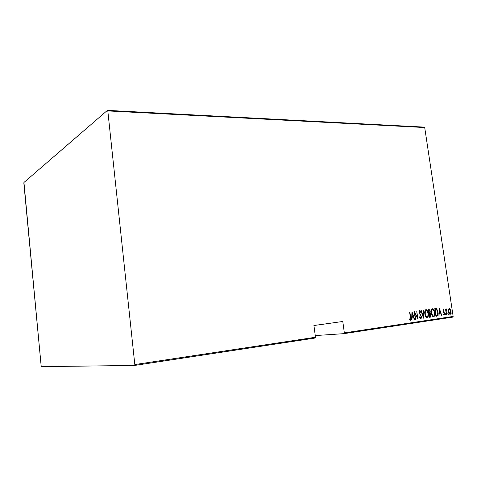 <?xml version="1.0" encoding="UTF-8"?>
<svg xmlns="http://www.w3.org/2000/svg" width="477" height="477" viewBox="0 0 477 477"><rect width="100%" height="100%" fill="white"/><g stroke="black" fill="none" stroke-linecap="round" stroke-linejoin="round"><path stroke-width="0.72" d="M315.255 335.569L343.971 333.65L452.745 317.127L453.15 316.436L344.34 332.886L342.796 321.48L313.932 325.517L315.476 337.251L134.818 364.565L107.808 110.926L424.709 127.544L453.15 316.436L424.709 127.544L424.148 127.109L107.414 110.366L23.951 182.476L41.225 366.634L134.568 365.448L315.118 338.032L315.476 337.251L313.932 325.517L342.796 321.48L344.34 332.886L453.15 316.436L452.745 317.127L343.971 333.65L344.34 332.886L343.971 333.65L315.255 335.569M448.523 309.621L448.696 312.548L449.823 314.289L450.449 314.194L450.938 313.115L450.705 310.283L449.578 308.601L449.012 308.685L448.523 309.621L448.499 311.642L450.145 314.325C450.944 313.747 451.206 312.733 450.932 311.284L450.312 309.358L449.322 308.571L448.523 309.621M446.4 314.778L446.162 310.569L446.734 309.132L446.436 308.977L445.959 309.984L445.566 309.203L446.4 314.778L446.162 310.944L446.734 309.132L446.436 308.977L445.959 309.984L445.566 309.203L446.4 314.778M443.294 309.424L442.936 311.195L444.29 313.872L444.075 314.498L443.407 314.021L443.294 314.564L444.087 315.225L444.564 313.765L443.193 311.04L443.306 310.145L443.908 310.634L444.033 310.128L443.509 309.484L442.9 310.98L444.266 313.574L443.974 314.534L443.407 314.021L443.294 314.564L444.087 315.225L444.534 313.502L443.169 310.909L443.389 310.11L443.908 310.634L444.033 310.128L443.294 309.424M436.932 316.185L437.713 315.738L438.065 314.659L437.689 310.682L436.503 308.655L434.786 308.613L435.93 316.329L436.932 316.185C438.083 315.524 438.441 314.188 438.011 312.185L436.503 308.655L434.786 308.613L435.93 316.329L436.932 316.185M429.479 317.288L430.803 316.865L431.101 315.172L430.117 312.912L430.093 310.545L429.073 309.418L428.334 309.513L429.479 317.288L430.349 317.157L431.053 314.802L430.117 312.912L430.236 311.213L429.026 309.424L428.334 309.513L429.479 317.288M423.51 318.171L423.862 310.139L423.552 310.187L423.326 316.662L421.245 310.509L420.929 310.551L423.582 318.165L423.862 310.139L423.552 310.187L423.326 316.662L421.245 310.509L420.929 310.551L423.504 318.171M415.652 319.34L414.746 313.133L417.9 319.006L416.749 311.135L417.363 317.378L414.209 311.493L415.36 319.381L414.746 313.133L417.9 319.006L416.749 311.135L417.363 317.378L414.209 311.493L415.652 319.34M410.369 317.408L410.423 319.28L410.065 319.512L409.415 318.91L409.326 319.548L410.357 320.323L410.846 319.101L409.898 312.095L410.369 317.408L410.184 319.524L409.415 318.91L409.326 319.548L410.28 320.341L410.673 317.443L409.606 312.137L410.369 317.408M411.949 311.809L411.633 319.936L411.955 319.888L412.056 317.277L413.476 317.074L414.31 319.536L414.632 319.489L412.021 311.797L411.633 319.936L411.955 319.888L412.056 317.277L413.476 317.074L414.31 319.536L414.632 319.489L411.949 311.809M420.738 318.791L421.269 318.195L421.364 316.525L419.426 312.93L419.414 311.481L419.867 311.433L420.392 312.268L420.595 311.749L419.539 310.539L419.009 311.314L419.068 312.787L420.845 315.804L421.102 317.068L420.625 317.986L419.706 316.782L419.48 317.223L420.738 318.791L421.364 316.525L419.295 312.411L419.623 311.35L420.392 312.268L420.595 311.749L419.539 310.539L419.009 312.483L421.078 316.561L420.625 317.986L419.706 316.782L419.48 317.223L420.738 318.791M424.87 314.015L426.277 317.473L427.291 317.807L428.066 316.913L428.155 312.84L427.541 310.998L426.414 309.71L425.52 309.853L424.977 310.819L424.87 314.015C425.073 315.995 425.812 317.271 427.088 317.843L427.177 317.831C428.298 316.961 428.662 315.512 428.268 313.49C428.06 311.421 427.285 310.139 425.943 309.645C424.834 310.527 424.476 311.988 424.87 314.015M431.375 313.079L432.77 316.507L433.772 316.847L434.535 315.953L434.619 311.91L434.004 310.086L432.895 308.804L432.21 308.81L431.578 309.627L431.375 313.079C431.584 315.047 432.317 316.311 433.581 316.877L433.659 316.871C434.768 316.007 435.119 314.57 434.732 312.56C434.523 310.503 433.754 309.227 432.43 308.738C431.333 309.615 430.981 311.064 431.375 313.079M439.156 308.005L438.918 315.887L439.293 313.311L440.635 313.115L441.744 315.47L439.222 307.993L438.918 315.887L439.293 313.311L440.635 313.115L441.744 315.47L439.156 308.005M445.297 314.391L445.733 314.957L445.613 313.771L445.279 314.188L445.667 314.987L445.476 313.717L445.297 314.391M447.814 314.021L448.302 314.522L448.064 313.353L447.802 313.92L448.183 314.617L447.992 313.341L447.814 314.021M451.868 313.419L452.303 313.985L452.184 312.805L451.856 313.317L452.238 314.015L452.047 312.751L451.868 313.419M23.85 183.21L41.225 366.634L134.568 365.448L134.818 364.565L107.808 110.926L107.414 110.366L23.951 182.476L23.85 183.21M410.375 317.473L410.673 317.443L410.375 317.473M410.506 318.869L410.095 320.329L410.506 318.869M409.797 319.554L409.367 319.244L409.862 319.554M411.925 312.495L412.206 313.323L411.925 312.495M413.207 316.281L413.476 317.074L413.148 317.098L413.476 317.074L413.207 316.281L411.77 316.472L412.086 316.448L412.206 313.323L413.207 316.281L412.086 316.448L412.206 313.323L411.889 313.353L412.206 313.323L413.207 316.281M414.31 319.536L414.632 319.489L414.304 319.518M413.148 317.098L411.734 317.306L413.148 317.098M411.633 319.912L411.955 319.888L411.633 319.912M414.316 312.226L417.363 317.378L414.316 312.226M417.327 317.384L417.464 318.314L417.327 317.384M420.136 317.986L419.522 317.145L420.291 318.01M419.396 310.593L420.595 311.749L420.213 311.91L419.396 310.593M419.289 311.38L418.961 311.851L419.235 311.398M419.331 313.425L419.605 313.783M421.084 317.259L420.541 318.779L421.084 317.259M423.004 316.686L423.326 316.662L423.004 316.686M423.302 316.662L423.278 317.485L423.302 316.662M425.824 309.674L427.607 312.024L426.897 310.497L425.824 309.674M427.273 317.664L428.042 315.255L427.07 317.795M426.718 317.062L426.975 317.044C425.931 316.597 425.323 315.571 425.15 313.973L425.15 313.973C424.84 312.316 425.144 311.135 426.08 310.444L426.128 310.438C427.195 310.879 427.815 311.91 427.988 313.526C428.304 315.19 427.994 316.358 427.046 317.038L426.718 317.062M426.623 317.074L425.204 315.512L426.641 317.068M426.128 310.438L424.763 312.274L425.657 310.491M425.746 310.473L426.08 310.444L425.746 310.473M428.799 309.454L429.771 310.61L428.799 309.454M429.962 312.036L429.789 312.942L430.57 314.134L429.789 312.942L429.962 312.036M430.785 315.583L430.021 317.187L430.349 317.157L429.473 317.265L430.475 316.895L430.785 315.583M429.073 313.562L429.395 313.532M428.447 310.3L429.175 310.211L429.956 311.266L429.294 312.733L428.817 312.787L428.447 310.3M429.217 313.556L430.015 313.538L430.773 314.844L430.063 316.388L429.36 316.472L428.93 313.586L430.015 313.538L430.683 314.426L430.773 315.661L430.254 316.346L429.64 316.448L429.217 313.556M429.121 310.217L429.694 310.479L429.986 311.863L429.801 312.483L429.097 312.763L428.847 310.247M432.305 308.768L434.046 311.028L433.366 309.585L432.305 308.768M434.452 312.584L434.452 312.584C434.768 314.248 434.464 315.404 433.533 316.078L433.462 316.084C432.43 315.643 431.828 314.623 431.655 313.037L431.655 313.037C431.345 311.392 431.643 310.223 432.561 309.531L432.615 309.525C433.665 309.961 434.279 310.986 434.452 312.596L434.148 315.595L433.343 316.084L432.508 315.44L431.566 311.976L431.864 310.205L432.561 309.531L432.234 309.561L433.593 310.181L434.452 312.596M433.754 316.704L434.499 314.409L433.551 316.835M433.199 316.108L432.478 315.822L431.739 314.647L433.199 316.108M431.274 311.26L432.234 309.561L431.274 311.26M432.585 309.531L432.234 309.561M435.406 308.524L436.503 308.655L436.169 308.691L437.32 310.587L436.497 308.971L435.406 308.524M435.412 309.334L436.843 309.746L438.011 312.185L437.367 315.112L436.091 315.5L434.899 309.388L436.443 309.406L437.737 312.226L437.552 314.85L435.811 315.524L435.412 309.334L435.078 309.364M436.962 316.108L437.51 315.53L437.797 313.967L436.813 316.162M439.132 308.738L439.383 309.478L439.132 308.738M440.354 312.352L440.611 313.121L440.354 312.352M440.307 313.145L438.995 313.341L440.307 313.145M438.918 315.869L439.216 315.846L438.918 315.869M439.412 309.478L440.378 312.352L439.019 312.53L439.412 309.478L439.108 309.507L440.378 312.352L439.317 312.507L439.412 309.478M442.996 311.439L443.324 311.409L442.996 311.439M443.002 311.451L444.296 312.656L444.087 313.025L443.002 311.451M444.248 314.188L443.884 315.202L444.248 314.188M443.598 314.57L443.974 314.534M445.333 313.854L445.84 314.313L445.47 314.874L445.333 313.854M446.275 309.06L446.734 309.132L446.347 309.68L446.275 309.06M445.923 309.984L445.828 310.956L445.923 309.984M445.828 310.974L446.162 310.944L445.828 310.974M447.849 313.49L448.356 313.938L447.992 314.498L447.849 313.49M449.143 308.607L450.312 309.358L449.978 309.394L450.282 310.05L449.143 308.607M450.652 312.799L449.936 314.319L450.652 312.799M449.71 313.669L448.833 312.948L449.644 313.675M448.434 310.229L448.72 309.49L449.388 309.257L450.664 311.332L450.044 313.639L448.499 311.63L449.382 309.257L448.434 310.229M451.904 312.894L452.411 313.341L452.041 313.896L451.904 312.894M427.988 313.526L427.869 316.12L427.398 316.877L426.671 316.99L425.245 314.498L425.293 311.314L425.985 310.461L426.814 310.742L427.988 313.526M450.664 311.332L450.455 313.329L449.918 313.645L449.388 313.282L448.726 311.248L449.155 309.358L450.038 309.645L450.664 311.332M134.818 364.565L315.476 337.251L315.118 338.032L134.568 365.448L134.818 364.565M107.414 110.366L424.148 127.109L424.709 127.544L107.808 110.926L107.414 110.366M450.008 313.645L449.674 313.675"/></g></svg>
